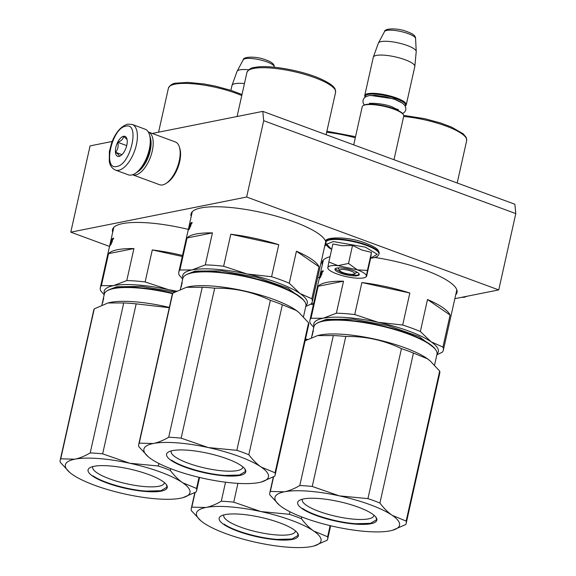 <?xml version="1.0" encoding="UTF-8"?>
<svg xmlns="http://www.w3.org/2000/svg" width="576" height="576" viewBox="0 0 576 576"><rect width="100%" height="100%" fill="white"/><g stroke="black" fill="none" stroke-linecap="round" stroke-linejoin="round"><path stroke-width="0.86" d="M455.746 294.696A69.127 16.841 -167.4 0 0 457.027 292.428A69.127 16.841 -167.4 0 0 375.048 257.479M330.026 256.723A69.127 16.841 -167.4 0 0 322.099 262.267A69.127 16.841 -167.4 0 0 322.294 264.866M188.338 229.392A69.127 16.841 -167.4 0 0 122.616 223.596A69.127 16.841 -167.4 0 0 112.5 229.651A69.127 16.841 -167.4 0 0 112.702 232.25M324.655 246.391A69.127 16.841 -167.4 0 0 325.937 244.123A69.127 16.841 -167.4 0 0 325.944 244.116M325.908 242.093A69.127 16.841 -167.4 0 0 274.99 215.798A69.127 16.841 -167.4 0 0 201.125 207.914A69.127 16.841 -167.4 0 0 191.009 213.962A69.127 16.841 -167.4 0 0 191.21 216.562M319.428 277.69A69.127 16.841 -167.4 0 0 317.75 277.294M109.555 246.449L70.79 232.164L246.65 197.028L498.737 289.915L454.853 298.685M457.092 290.93A69.127 16.841 12.6 0 1 456.386 291.816M322.675 260.885A69.127 16.841 -167.4 0 0 322.934 261.986M113.083 228.269A69.127 16.841 -167.4 0 0 113.342 229.37M325.778 242.957A69.127 16.841 12.6 0 1 325.296 243.511M191.592 212.587A69.127 16.841 -167.4 0 0 191.851 213.682M70.79 232.164L90.079 145.879L112.162 141.466M498.737 289.915L515.801 213.595L514.886 204.257L262.793 111.37L152.273 133.452M246.65 197.028L263.707 120.701L515.801 213.595M263.707 120.701L262.793 111.37M244.447 83.556A21.269 5.184 -167.4 0 0 232.02 85.363A21.269 5.184 -167.4 0 0 231.97 85.514L230.897 90.331M248.688 69.782A19.404 4.73 -167.4 0 0 237.118 71.244A19.404 4.73 -167.4 0 0 237.046 71.402L232.02 85.363M354.19 273.938A7.596 1.85 12.6 0 0 351.036 271.094A7.596 1.85 -167.4 0 0 342.878 269.438A7.596 1.85 -167.4 0 0 339.84 270.727A7.596 1.85 -167.4 0 0 343.188 272.664A7.596 1.85 12.6 0 0 354.19 273.938L356.969 272.297M363.175 105.624L363.874 105.214A20.664 5.033 -167.4 0 1 393.797 108.677A20.664 5.033 12.6 0 1 402.912 113.94L403.366 114.61A21.269 5.184 12.6 0 0 393.977 109.195A21.269 5.184 -167.4 0 0 363.175 105.624A21.269 5.184 -167.4 0 0 362.232 106.747L353.707 144.871M403.366 114.61A21.269 5.184 12.6 0 1 403.747 116.028L393.984 159.71M405.137 105.941A20.664 5.033 12.6 0 0 396.043 98.611A20.664 5.033 -167.4 0 0 374.724 94.14A20.664 5.033 -167.4 0 0 365.263 97.027M405.173 106.013L405.302 105.934A21.269 5.184 12.6 0 0 406.253 104.81A21.269 5.184 12.6 0 0 396.49 97.978A21.269 5.184 -167.4 0 0 364.738 95.53A21.269 5.184 -167.4 0 0 365.119 96.948L365.206 97.078M384.538 31.565C384.35 28.282 397.814 27.713 407.599 31.838C413.042 33.79 415.699 36.007 415.577 38.506A15.941 3.881 12.6 0 0 408.233 33.646A15.941 3.881 12.6 0 0 384.538 31.565L378.432 43.006A19.404 4.73 -167.4 0 1 407.29 45.533A19.404 4.73 12.6 0 1 416.225 51.451A19.404 4.73 12.6 0 1 416.218 51.624L414.828 66.398A21.269 5.184 12.6 0 0 405.036 59.724A21.269 5.184 -167.4 0 0 373.334 57.125A21.269 5.184 -167.4 0 0 373.284 57.276L364.738 95.53M414.828 66.398A21.269 5.184 12.6 0 1 414.806 66.557L406.253 104.81M378.432 43.006A19.404 4.73 -167.4 0 0 378.36 43.164L373.334 57.125M327.83 267.61L328.838 262.015L338.026 265.63A19.75 4.81 -167.4 0 0 327.83 267.61L327.816 267.725A19.75 4.81 12.6 0 0 328.19 268.891A19.75 4.81 12.6 0 0 336.708 273.845L337.111 273.989A19.75 4.81 12.6 0 0 355.997 278.114L356.407 278.143A19.75 4.81 -167.4 0 0 363.499 277.92A19.75 4.81 -167.4 0 0 365.508 277.229A19.75 4.81 -167.4 0 0 366.408 276.091L366.408 276.091C366.408 274.226 363.384 272.146 357.322 269.842L367.43 270.432L366.408 276.091M357.106 272.203A10.03 2.441 12.6 0 1 355.946 272.642M378.943 254.167A27.194 6.624 12.6 0 0 366.451 245.426A27.194 6.624 12.6 0 0 325.858 242.302L326.462 245.232L328.831 247.658L331.646 249.451L326.664 244.202L333.346 241.553L365.472 247.176L377.222 254.282L370.656 258.17L374.083 257.724L377.143 256.565L378.533 255.175L379.058 253.649A27.194 6.624 12.6 0 0 366.566 244.908A27.194 6.624 12.6 0 0 325.973 241.783C322.639 237.175 347.162 235.606 366.257 243.389C375.926 247.154 377.611 249.538 378.022 250.121C379.102 251.95 379.447 253.13 379.058 253.649M357.451 275.688A12.456 3.038 12.6 0 1 342.007 273.629A12.456 3.038 12.6 0 1 335.513 268.502A12.456 3.038 12.6 0 1 336.78 268.07A12.456 3.038 12.6 0 1 349.279 269.28A12.456 3.038 12.6 0 1 359.05 273.766A12.456 3.038 12.6 0 1 357.451 275.688M366.682 275.962L370.706 257.926L371.455 252.403L361.764 249.97L352.534 245.434L342.259 245.743L332.87 243.986L328.838 262.015M348.509 263.462L338.026 265.63L357.322 269.842L348.509 263.462L352.534 245.434M371.455 252.403L367.43 270.432M358.92 273.593L359.042 274.241L357.264 275.306L343.606 273.73L335.318 268.942L335.7 268.402M115.43 170.071L128.29 174.809A24.307 11.362 -69.8 0 0 131.551 175.01A24.307 11.362 -69.8 0 0 135.187 173.441L136.274 172.742A23.098 10.793 -69.8 0 0 149.832 135.95L149.465 134.712A24.307 11.362 -69.8 0 0 145.102 129.19L132.242 124.452L127.742 124.15C120.967 126.252 115.625 132.422 111.701 142.661L109.368 151.474L109.282 161.237C109.886 165.485 111.938 168.43 115.43 170.071A24.307 11.362 -69.8 0 0 118.692 170.273A24.307 11.362 -69.8 0 0 135.562 147.982A24.307 11.362 -69.8 0 0 132.242 124.452M135.187 173.441A24.307 11.362 -69.8 0 0 149.465 134.712M116.813 166.464C130.716 164.88 140.278 122.119 125.82 126.202C111.917 127.786 102.355 170.546 116.813 166.464M119.066 156.398A10.634 4.968 -69.8 0 0 120.658 155.714A10.634 4.968 -69.8 0 0 126.9 138.773A10.634 4.968 -69.8 0 0 123.566 136.267A10.634 4.968 -69.8 0 0 115.819 147.434A10.634 4.968 -69.8 0 0 119.066 156.398M127.08 139.5L123.631 136.404C123.25 138.953 121.313 140.926 117.806 142.33C118.627 146.225 117.886 149.544 115.582 152.287C118.339 154.21 119.542 155.556 119.182 156.334L121.054 155.441M115.582 152.287L121.975 154.642M117.806 142.33L126.727 145.613M148.284 131.983A22.788 10.649 110.2 0 1 148.356 132.012A22.788 10.649 110.2 0 1 151.466 154.066A22.788 10.649 110.2 0 1 135.655 174.967A22.788 10.649 110.2 0 1 132.595 174.78A22.788 10.649 110.2 0 1 132.523 174.751M150.091 136.93A21.269 9.936 110.2 0 1 148.543 156.362A21.269 9.936 110.2 0 1 137.11 172.159M148.356 132.012L175.327 141.948A22.788 10.649 110.2 0 1 179.417 147.125A22.788 10.649 110.2 0 1 166.039 183.434A22.788 10.649 110.2 0 1 162.626 184.903A22.788 10.649 110.2 0 1 159.566 184.716L132.595 174.78M179.417 147.125L179.885 148.673A21.269 9.936 110.2 0 1 167.393 182.556L166.039 183.434M190.433 225.166A68.371 16.654 -167.4 0 1 190.822 224.849L191.016 223.819A68.371 16.654 -167.4 0 0 190.67 224.1L190.433 225.166L190.85 225.295M303.113 299.563L287.914 288.238L257.148 277.351L221.976 270.85L195.142 271.08L188.057 273.845M230.796 234.238L278.748 244.699A68.371 16.654 -167.4 0 0 230.796 234.238L223.639 266.263L247.061 273.982A63.814 15.545 12.6 0 1 299.995 293.494L289.26 283.234A68.371 16.654 12.6 0 0 271.591 276.725L247.061 273.982A63.814 15.545 12.6 0 0 192.031 269.935A63.814 15.545 -167.4 0 0 182.93 278.057M278.748 244.699L271.591 276.725M296.417 251.215L319.01 266.746A68.371 16.654 -167.4 0 0 296.417 251.215L289.26 283.234M319.01 266.746L311.846 298.764L299.995 293.494A63.814 15.545 12.6 0 1 305.964 305.561M311.846 298.764A68.371 16.654 12.6 0 1 312.257 301.867A68.371 16.654 12.6 0 1 311.155 303.926L305.77 306.497M212.436 232.891A68.371 16.654 -167.4 0 0 195.97 234.029A68.371 16.654 -167.4 0 0 187.063 237.96L212.436 232.891L205.272 264.91L192.031 269.935L179.906 269.978A68.371 16.654 -167.4 0 0 178.805 272.038A68.371 16.654 -167.4 0 0 179.215 275.141L182.678 279.101M205.272 264.91A68.371 16.654 12.6 0 1 223.639 266.263M187.063 237.96L179.906 269.978M189.821 227.909L189.634 227.858A68.371 16.654 -167.4 0 0 189.022 228.514L189.612 228.658A67.766 16.51 -167.4 0 1 189.619 228.65M189.094 226.217L189.18 225.648A68.371 16.654 -167.4 0 1 190.512 223.402L190.274 224.467A68.371 16.654 -167.4 0 0 189.814 224.971L189.547 226.073A68.371 16.654 -167.4 0 1 189.922 225.641L189.684 226.706A68.371 16.654 -167.4 0 0 189.31 227.138L189.022 228.514M188.359 229.781L188.611 228.355A68.371 16.654 -167.4 0 0 188.46 228.838L189.396 225.698M188.302 229.766A68.371 16.654 -167.4 0 0 188.129 230.321A68.371 16.654 -167.4 0 0 188.093 230.508L188.179 230.53M188.114 230.515L188.021 230.94M189.382 225.785L189.295 225.763A68.371 16.654 -167.4 0 0 188.993 226.505L188.755 227.57A68.371 16.654 -167.4 0 1 188.935 227.095L188.143 230.63A68.371 16.654 -167.4 0 0 187.891 231.386L178.805 272.038M189.295 225.763L188.273 230.364L189.72 225.295M189.598 225.266L188.87 229.471M188.64 229.766L188.64 229.766A68.371 16.654 -167.4 0 1 189.533 228.794L190.195 226.224L190.721 226.426M190.483 226.361L191.47 222.595A68.371 16.654 -167.4 0 0 190.699 223.214L189.871 227.686M191.65 223.085L192.103 222.804L191.65 223.085M190.699 223.214L191.282 223.373L191.174 223.862M190.843 225.331L190.678 226.066M191.671 223.488L192.074 222.372L191.83 223.531M148.212 456.739L138.78 446.638A69.89 17.028 12.6 0 1 138.708 444.456A69.89 17.028 12.6 0 1 139.248 443.138L153.238 443.513C157.997 442.555 163.152 440.467 168.71 437.249L202.234 287.266A69.89 17.028 12.6 0 1 214.682 288.187C234.23 287.842 252.792 291.888 270.374 300.334A69.89 17.028 12.6 0 1 282.355 304.747L296.208 310.442L298.951 312.516L308.585 322.783A69.89 17.028 -167.4 0 1 308.65 324.965L275.126 474.948A69.89 17.028 -167.4 0 0 275.054 472.766L308.585 322.783M261.425 481.982L274.586 476.266A69.89 17.028 -167.4 0 0 275.126 474.948M168.71 437.249A69.89 17.028 12.6 0 1 181.159 438.163L208.26 447.559A63.814 15.545 12.6 0 0 153.238 443.513A63.814 15.545 12.6 0 0 148.63 457.085A63.814 15.545 12.6 0 0 151.15 458.971A63.814 15.545 -167.4 0 0 204.091 478.483A63.814 15.545 -167.4 0 0 259.114 482.53A63.814 15.545 -167.4 0 0 260.77 482.155A63.814 15.545 -167.4 0 0 261.202 467.071L275.054 472.766M139.248 443.138L172.771 293.155L186.502 287.287L202.234 287.266M181.159 438.163L214.682 288.187M236.851 450.317A69.89 17.028 12.6 0 1 248.825 454.73C252.842 460.037 256.968 464.148 261.202 467.071A63.814 15.545 12.6 0 0 208.26 447.559L236.851 450.317L270.374 300.334M248.825 454.73L282.355 304.747M304.769 301.723L304.315 301.061A62.446 15.214 -167.4 0 0 298.339 295.56A62.446 15.214 12.6 0 0 238.954 274.939A62.446 15.214 12.6 0 0 186.336 274.687L185.645 275.098A63.05 15.358 12.6 0 1 238.766 275.35A63.05 15.358 12.6 0 1 298.735 296.179A63.05 15.358 -167.4 0 1 304.769 301.723A63.05 15.358 -167.4 0 1 305.899 305.928L303.48 316.742M181.642 283.752L182.83 278.424A63.05 15.358 12.6 0 1 185.645 275.098M298.951 312.516L298.138 311.846A63.05 15.358 -167.4 0 0 295.646 309.982A63.05 15.358 12.6 0 0 241.718 290.362A63.05 15.358 12.6 0 0 187.33 287.078L186.674 287.244M242.849 466.87A36.691 8.935 -167.4 0 1 242.798 467.352A36.691 8.935 -167.4 0 1 223.877 470.959A36.691 8.935 12.6 0 1 187.718 463.018A36.691 8.935 12.6 0 1 171.194 451.346A36.691 8.935 12.6 0 1 171.346 450.886M224.842 475.855A40.565 9.886 -167.4 0 0 245.038 469.166A40.565 9.886 -167.4 0 0 187.51 450.187A40.565 9.886 -167.4 0 0 168.394 452.03A40.565 9.886 -167.4 0 0 180.799 465.473A40.565 9.886 -167.4 0 0 224.842 475.855M138.708 444.456L172.238 294.473A69.89 17.028 12.6 0 1 172.771 293.155M181.123 286.056A63.05 15.358 12.6 0 1 181.145 285.955A63.05 15.358 12.6 0 1 181.663 284.717L182.218 282.722A63.05 15.358 12.6 0 0 181.562 284.098L181.814 284.155M181.267 285.516L181.642 284.753M180.835 287.474L181.094 286.294M181.454 284.71L181.57 284.098M181.75 283.255L181.562 284.098M180.389 289.346L180.706 287.914A63.05 15.358 12.6 0 1 181.102 286.891L181.224 286.92M180.641 288.302L181.073 286.286A63.05 15.358 12.6 0 1 181.102 286.157A63.05 15.358 12.6 0 1 181.634 284.89L181.102 286.891M180.799 287.575L181.426 286.366M244.894 468.965L245.498 471.463L239.393 475.027L224.755 475.416C206.474 474.228 180.979 466.906 171.569 460.138M321.523 273.47A68.371 16.654 -167.4 0 1 321.912 273.154L322.099 272.124A68.371 16.654 -167.4 0 0 321.761 272.405L321.523 273.47L321.941 273.578M434.203 347.861L418.997 336.542L388.238 325.656L353.059 319.154L326.232 319.385L319.147 322.15M361.886 282.542L409.838 293.004A68.371 16.654 -167.4 0 0 361.886 282.542L354.73 314.568L378.144 322.286A63.814 15.545 12.6 0 1 431.086 341.798L420.35 331.538A68.371 16.654 12.6 0 0 402.682 325.03L378.144 322.286A63.814 15.545 12.6 0 0 323.122 318.24A63.814 15.545 -167.4 0 0 314.014 326.362M409.838 293.004L402.682 325.03M427.507 299.52L450.094 315.05A68.371 16.654 -167.4 0 0 427.507 299.52L420.35 331.538M450.094 315.05L442.937 347.069L431.086 341.798A63.814 15.545 12.6 0 1 437.047 353.858M442.937 347.069A68.371 16.654 12.6 0 1 443.34 350.172A68.371 16.654 12.6 0 1 442.238 352.231L436.86 354.802M343.519 281.196A68.371 16.654 -167.4 0 0 327.053 282.334A68.371 16.654 -167.4 0 0 318.154 286.265L343.519 281.196L336.362 313.214L323.122 318.24L310.997 318.283A68.371 16.654 -167.4 0 0 309.895 320.342A68.371 16.654 -167.4 0 0 310.298 323.446L313.762 327.398M336.362 313.214A68.371 16.654 12.6 0 1 354.73 314.568M318.154 286.265L310.997 318.283M320.868 276.113A67.766 16.51 -167.4 0 0 320.89 276.206L320.724 276.156A68.371 16.654 -167.4 0 0 320.112 276.811L320.695 276.962A67.766 16.51 -167.4 0 0 320.695 276.962L320.702 276.833M320.234 274.378L320.184 274.37A68.371 16.654 -167.4 0 0 320.17 274.514L320.263 273.953A68.371 16.654 -167.4 0 1 321.595 271.706L321.358 272.772A68.371 16.654 -167.4 0 0 320.904 273.276L320.63 274.378A68.371 16.654 -167.4 0 1 321.012 273.946L320.774 275.011A68.371 16.654 -167.4 0 0 320.393 275.443L320.112 276.811M319.442 278.086L319.702 276.66A68.371 16.654 -167.4 0 0 319.55 277.142L320.486 274.003M319.385 278.071A68.371 16.654 -167.4 0 0 319.219 278.626A68.371 16.654 -167.4 0 0 319.183 278.813L319.262 278.834M319.205 278.82L319.104 279.245M320.033 275.4L319.226 278.935A68.371 16.654 -167.4 0 0 318.982 279.691L309.895 320.342M320.018 275.4A68.371 16.654 -167.4 0 0 319.846 275.875L319.932 275.897M319.846 275.875L320.083 274.81A68.371 16.654 -167.4 0 1 320.386 274.068L320.465 274.082M320.386 274.068L319.356 278.669L320.81 273.6M320.681 273.571L319.954 277.776M319.73 278.071L319.73 278.071A68.371 16.654 -167.4 0 1 320.623 277.099L321.278 274.529L321.811 274.73M321.574 274.666L322.56 270.9A68.371 16.654 -167.4 0 0 321.79 271.519L320.954 275.99M322.74 271.39L323.194 271.109L322.74 271.39M321.79 271.519L322.366 271.678L322.258 272.16M321.934 273.636L321.768 274.37M322.762 271.793L323.158 270.677L322.913 271.836M279.295 505.044L269.863 494.935A69.89 17.028 12.6 0 1 269.798 492.761A69.89 17.028 12.6 0 1 270.338 491.443L284.321 491.818C289.08 490.86 294.235 488.772 299.794 485.554L333.317 335.57A69.89 17.028 12.6 0 1 345.773 336.485C365.314 336.146 383.875 340.193 401.458 348.638A69.89 17.028 12.6 0 1 413.438 353.052L427.298 358.747L430.042 360.814L439.668 371.088A69.89 17.028 -167.4 0 1 439.733 373.27L406.21 523.253A69.89 17.028 -167.4 0 0 406.145 521.071L439.668 371.088M392.508 530.287L405.67 524.57A69.89 17.028 -167.4 0 0 406.21 523.253M299.794 485.554A69.89 17.028 12.6 0 1 312.242 486.468L339.35 495.864A63.814 15.545 12.6 0 0 284.321 491.818A63.814 15.545 12.6 0 0 279.713 505.39A63.814 15.545 12.6 0 0 282.233 507.276A63.814 15.545 -167.4 0 0 335.174 526.781A63.814 15.545 -167.4 0 0 390.197 530.834A63.814 15.545 -167.4 0 0 391.86 530.46A63.814 15.545 -167.4 0 0 392.285 515.376L406.145 521.071M305.122 340.747L317.585 335.592L333.317 335.57M270.338 491.443L273.6 476.827M312.242 486.468L345.773 336.485M367.934 498.622A69.89 17.028 12.6 0 1 379.915 503.035C383.926 508.342 388.051 512.453 392.285 515.376A63.814 15.545 12.6 0 0 339.35 495.864L367.934 498.622L401.458 348.638M379.915 503.035L413.438 353.052M435.852 350.028L435.398 349.358A62.446 15.214 -167.4 0 0 429.422 343.865A62.446 15.214 12.6 0 0 370.037 323.244A62.446 15.214 12.6 0 0 317.426 322.992L316.728 323.402A63.05 15.358 12.6 0 1 369.857 323.654A63.05 15.358 12.6 0 1 429.818 344.477A63.05 15.358 -167.4 0 1 435.852 350.028A63.05 15.358 -167.4 0 1 436.982 354.233L434.57 365.047M312.725 332.05L313.913 326.729A63.05 15.358 12.6 0 1 316.728 323.402M430.042 360.814L429.228 360.151A63.05 15.358 -167.4 0 0 426.737 358.286A63.05 15.358 12.6 0 0 372.809 338.666A63.05 15.358 12.6 0 0 318.413 335.383L317.758 335.542M373.939 515.174A36.691 8.935 -167.4 0 1 373.889 515.657A36.691 8.935 -167.4 0 1 354.96 519.257A36.691 8.935 12.6 0 1 318.809 511.322A36.691 8.935 12.6 0 1 302.278 499.651A36.691 8.935 12.6 0 1 302.436 499.19M355.925 524.16A40.565 9.886 -167.4 0 0 376.121 517.471A40.565 9.886 -167.4 0 0 318.6 498.492A40.565 9.886 -167.4 0 0 299.484 500.335A40.565 9.886 -167.4 0 0 311.89 513.778A40.565 9.886 -167.4 0 0 355.925 524.16M312.206 334.361A63.05 15.358 12.6 0 1 312.228 334.26A63.05 15.358 12.6 0 1 312.746 333.022L313.308 331.027A63.05 15.358 12.6 0 0 312.646 332.402L312.905 332.46M312.358 333.821L312.725 333.058M311.918 335.779L312.185 334.598M312.538 333.014L312.833 331.56M311.472 337.651L311.796 336.218A63.05 15.358 12.6 0 1 312.185 335.189L312.314 335.225M311.731 336.607L312.163 334.591A63.05 15.358 12.6 0 1 312.185 334.462A63.05 15.358 12.6 0 1 312.725 333.194L312.185 335.189M311.89 335.88L312.516 334.67M375.977 517.262L376.582 519.768L370.476 523.332L355.838 523.721C337.558 522.533 312.07 515.21 302.652 508.442M111.924 240.847A68.371 16.654 -167.4 0 1 112.313 240.538L112.507 239.508A68.371 16.654 -167.4 0 0 112.162 239.789L111.924 240.847L112.349 240.962M174.758 292.046L141.667 286.366L116.64 286.769L109.555 289.534M182.513 255.456A68.371 16.654 -167.4 0 0 152.287 249.926L182.29 256.471M152.287 249.926L145.13 281.952L168.552 289.67A63.814 15.545 12.6 0 1 175.975 291.406M176.537 291.118L168.552 289.67A63.814 15.545 12.6 0 0 113.53 285.624A63.814 15.545 -167.4 0 0 104.422 293.746M133.927 248.573A68.371 16.654 -167.4 0 0 117.461 249.718A68.371 16.654 -167.4 0 0 108.562 253.642L133.927 248.573L126.77 280.598L113.53 285.624L101.398 285.667A68.371 16.654 -167.4 0 0 100.296 287.726A68.371 16.654 -167.4 0 0 100.706 290.83L104.17 294.782M126.77 280.598A68.371 16.654 12.6 0 1 145.13 281.952M108.562 253.642L101.398 285.667M111.312 243.59L111.125 243.54A68.371 16.654 -167.4 0 0 110.52 244.195L111.103 244.346A67.766 16.51 -167.4 0 0 111.103 244.346L111.11 244.21M110.642 241.762L110.592 241.754A68.371 16.654 -167.4 0 0 110.57 241.898L110.671 241.337A68.371 16.654 -167.4 0 1 112.003 239.09L111.766 240.156A68.371 16.654 -167.4 0 0 111.305 240.66L111.038 241.762A68.371 16.654 -167.4 0 1 111.413 241.33L111.175 242.395A68.371 16.654 -167.4 0 0 110.801 242.827L110.52 244.195M110.585 241.898L110.887 241.38M110.542 241.891L110.052 244.195M109.85 245.47L110.102 244.044A68.371 16.654 -167.4 0 0 109.958 244.526L110.03 244.195M109.793 245.455A68.371 16.654 -167.4 0 0 109.62 246.01A68.371 16.654 -167.4 0 0 109.584 246.197L109.67 246.211M109.606 246.204L109.512 246.629M110.434 242.784L109.634 246.319A68.371 16.654 -167.4 0 0 109.382 247.075L100.296 287.726M110.426 242.784A68.371 16.654 -167.4 0 0 110.246 243.259L110.34 243.281M110.246 243.259L110.484 242.194A68.371 16.654 -167.4 0 1 110.794 241.452L110.873 241.466M110.794 241.452L109.764 246.053L111.211 240.984M111.089 240.955L110.362 245.16M110.131 245.455L110.131 245.455A68.371 16.654 -167.4 0 1 111.024 244.483L111.686 241.913L112.212 242.114M111.982 242.05L112.961 238.284A68.371 16.654 -167.4 0 0 112.198 238.903L111.362 243.374M113.141 238.774L113.594 238.493L113.141 238.774M112.198 238.903L112.774 239.062L112.666 239.544M112.334 241.02L112.169 241.754M113.17 239.177L113.566 238.061L113.321 239.22M69.703 472.428L60.271 462.319A69.89 17.028 12.6 0 1 60.199 460.138A69.89 17.028 12.6 0 1 60.739 458.82L74.729 459.202C79.488 458.244 84.643 456.156 90.202 452.938L123.725 302.954A69.89 17.028 12.6 0 1 136.174 303.869L169.279 307.706M182.916 497.671L196.078 491.954A69.89 17.028 -167.4 0 0 196.618 490.63A69.89 17.028 -167.4 0 0 196.553 488.455L199.037 477.324M90.202 452.938A69.89 17.028 12.6 0 1 102.65 453.852L129.751 463.248A63.814 15.545 12.6 0 0 74.729 459.202A63.814 15.545 12.6 0 0 70.121 472.774A63.814 15.545 12.6 0 0 72.641 474.66A63.814 15.545 -167.4 0 0 125.582 494.165A63.814 15.545 -167.4 0 0 180.605 498.218A63.814 15.545 -167.4 0 0 182.268 497.844A63.814 15.545 -167.4 0 0 182.693 482.753L196.553 488.455M60.739 458.82L94.262 308.844L107.993 302.969L123.725 302.954M102.65 453.852L136.174 303.869M158.342 466.006A69.89 17.028 12.6 0 1 170.316 470.419C174.334 475.726 178.459 479.837 182.693 482.753A63.814 15.545 12.6 0 0 129.751 463.248L158.342 466.006L158.904 463.486M170.316 470.419L170.712 468.67M103.133 299.434L104.321 294.113A63.05 15.358 12.6 0 1 107.136 290.786L107.827 290.376A62.446 15.214 12.6 0 1 172.728 293.234M107.136 290.786A63.05 15.358 12.6 0 1 172.519 293.638M164.347 482.558A36.691 8.935 -167.4 0 1 164.29 483.041A36.691 8.935 -167.4 0 1 145.368 486.641A36.691 8.935 12.6 0 1 109.21 478.706A36.691 8.935 12.6 0 1 92.686 467.035A36.691 8.935 12.6 0 1 92.844 466.574M146.333 491.544A40.565 9.886 -167.4 0 0 166.529 484.848A40.565 9.886 -167.4 0 0 109.001 465.876A40.565 9.886 -167.4 0 0 89.885 467.719A40.565 9.886 -167.4 0 0 102.29 481.162A40.565 9.886 -167.4 0 0 146.333 491.544M60.199 460.138L93.73 310.162A69.89 17.028 12.6 0 1 94.262 308.844M108.166 302.926L108.821 302.76A63.05 15.358 12.6 0 1 169.344 307.418M102.614 301.745A63.05 15.358 12.6 0 1 102.636 301.644A63.05 15.358 12.6 0 1 103.154 300.406L103.709 298.404A63.05 15.358 12.6 0 0 103.054 299.786L103.306 299.844M102.766 301.205L103.133 300.442M102.326 303.163L102.593 301.982M102.946 300.398L103.241 298.944M101.88 305.035L102.197 303.602A63.05 15.358 12.6 0 1 102.593 302.573L102.715 302.609M102.132 303.991L102.564 301.975A63.05 15.358 12.6 0 1 102.593 301.846A63.05 15.358 12.6 0 1 103.126 300.578L102.593 302.573M102.29 303.264L102.917 302.054M166.385 484.646L166.99 487.152L160.884 490.716L146.246 491.105C127.966 489.917 102.47 482.594 93.06 475.826M305.849 340.351L305.244 340.207M310.666 304.186L313.373 304.776M313.603 303.761A68.371 16.654 -167.4 0 0 311.645 303.293M307.627 339.422L305.489 339.091M305.438 339.314A63.814 15.545 12.6 0 1 307.066 339.71M200.786 520.733L191.354 510.624A69.89 17.028 12.6 0 1 191.29 508.442A69.89 17.028 12.6 0 1 191.83 507.125L205.812 507.506C210.571 506.549 215.734 504.461 221.285 501.242L225.54 482.198M313.999 545.976L327.161 540.252A69.89 17.028 -167.4 0 0 327.701 538.934A69.89 17.028 -167.4 0 0 327.636 536.76L330.12 525.629M221.285 501.242A69.89 17.028 12.6 0 1 233.741 502.157L260.842 511.553A63.814 15.545 12.6 0 0 205.812 507.506A63.814 15.545 12.6 0 0 201.204 521.078A63.814 15.545 12.6 0 0 203.731 522.965A63.814 15.545 -167.4 0 0 256.666 542.47A63.814 15.545 -167.4 0 0 311.695 546.516A63.814 15.545 -167.4 0 0 313.351 546.149A63.814 15.545 -167.4 0 0 313.776 531.058L327.636 536.76M191.83 507.125L195.091 492.509M233.741 502.157L237.938 483.372M289.426 514.303A69.89 17.028 12.6 0 1 301.406 518.724C305.424 524.03 309.542 528.142 313.776 531.058A63.814 15.545 12.6 0 0 260.842 511.553L289.426 514.303L289.987 511.79M301.406 518.724L301.795 516.974M295.43 530.863A36.691 8.935 -167.4 0 1 295.38 531.346A36.691 8.935 -167.4 0 1 276.451 534.946A36.691 8.935 12.6 0 1 240.3 527.011A36.691 8.935 12.6 0 1 223.769 515.34A36.691 8.935 12.6 0 1 223.927 514.879M277.416 539.849A40.565 9.886 -167.4 0 0 297.612 533.153A40.565 9.886 -167.4 0 0 240.091 514.181A40.565 9.886 -167.4 0 0 220.975 516.024A40.565 9.886 -167.4 0 0 233.381 529.459A40.565 9.886 -167.4 0 0 277.416 539.849M297.475 532.951L298.073 535.457L291.974 539.021L277.33 539.41C259.056 538.214 233.561 530.892 224.15 524.131M237.118 71.244L243.223 59.803A15.941 3.881 12.6 0 1 266.918 61.877A15.941 3.881 12.6 0 1 274.262 66.737L274.284 67.226M397.548 110.239A13.975 3.406 -167.4 0 0 396.893 109.022M371.412 103.327A13.975 3.406 -167.4 0 0 370.303 104.148M401.119 102.269L394.474 98.928L370.469 95.422M464.35 296.784A24.307 11.362 110.2 0 1 463.046 297.166A24.307 11.362 110.2 0 1 461.801 297.295M246.931 72.454A45.432 11.066 12.6 0 1 253.577 68.472A45.432 11.066 12.6 0 1 304.625 74.362A45.432 11.066 12.6 0 1 335.599 92.268L335.124 89.078C334.354 87.242 331.61 83.858 320.458 78.797C301.529 70.272 267.926 64.404 254.534 67.45C251.179 67.658 248.645 69.329 246.931 72.454L237.082 116.503M403.646 116.474A45.432 11.066 12.6 0 1 466.682 140.573L466.207 137.383L463.19 133.805L451.548 127.102L440.741 123.034L425.102 118.764L403.726 115.373M158.573 132.192L168.422 88.135A45.432 11.066 12.6 0 1 175.068 84.161A45.432 11.066 12.6 0 1 241.762 95.558M326.65 132.307A45.432 11.066 12.6 0 1 355.284 137.808M243.223 59.803C243.036 56.52 256.5 55.951 266.285 60.077C271.728 62.028 274.385 64.246 274.262 66.737M339.84 270.727L338.018 268.056M415.577 38.506L416.225 51.451M365.508 277.229L366.379 276.71M325.858 242.302L325.973 241.783M328.19 268.891L327.78 268.286M370.26 103.126L369.677 103.651C366.89 103.14 381.485 102.557 392.299 106.942L398.326 110.052L398.023 109.332M402.66 113.609L404.813 111.902L405.792 109.879L405.785 107.561L404.784 105.401L402.358 103.082L395.05 99.475L386.158 96.898L375.509 95.357L369.072 95.609L365.854 96.667L364.01 98.194L363.002 100.289L363.01 102.528L364.248 105.026M467.237 296.208L464.285 297.266L461.434 297.374M326.11 134.698L335.599 92.268M312.257 301.867L325.742 241.531M188.46 228.852L189.05 228.989M188.129 230.321L188.474 228.802M189.137 225.835L192.29 211.702M191.023 223.819L191.599 223.978M457.2 183.002L466.682 140.573M443.34 350.172L456.826 289.836M319.543 277.157L320.141 277.286M319.219 278.626L319.558 277.099M320.22 274.14L323.381 260.006M273.326 476.978L269.798 492.761M168.422 88.135C170.136 85.018 172.67 83.347 176.033 83.138L187.891 82.397L204.019 83.966L215.51 86.148L231.149 90.418L241.999 94.507M109.951 244.541L110.542 244.67M109.62 246.01L109.966 244.483M110.628 241.524L113.789 227.39M199.562 477.454L196.618 490.63M326.894 131.22L355.536 136.692M330.653 525.758L327.701 538.934M194.818 492.667L191.29 508.442"/></g></svg>
